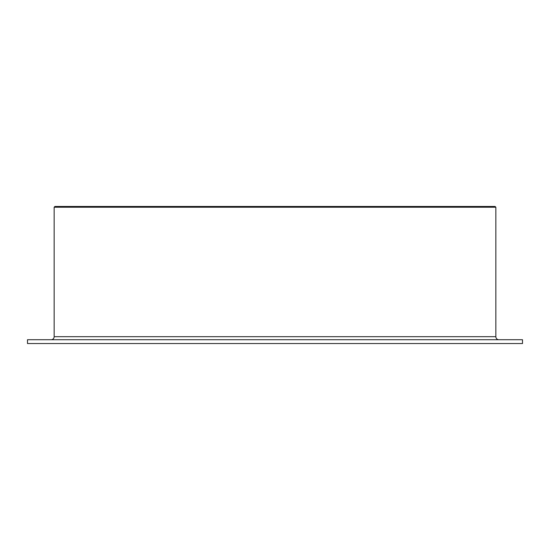 <?xml version="1.0" encoding="UTF-8"?>
<svg xmlns="http://www.w3.org/2000/svg" width="550" height="550" viewBox="0 0 550 550"><rect width="100%" height="100%" fill="white"/><g stroke="black" fill="none" stroke-linecap="round" stroke-linejoin="round"><path stroke-width="0.82" d="M498.891 339.728A3.046 3.046 0 0 1 495.846 336.683L495.846 207.226L495.082 206.463L54.917 206.463L54.154 207.226L54.154 336.683A3.046 3.046 0 0 1 51.109 339.728M522.5 343.537L522.5 339.728L27.5 339.728L27.5 343.537L522.5 343.537M495.846 207.226L54.154 207.226M495.846 336.683L54.154 336.683"/></g></svg>
